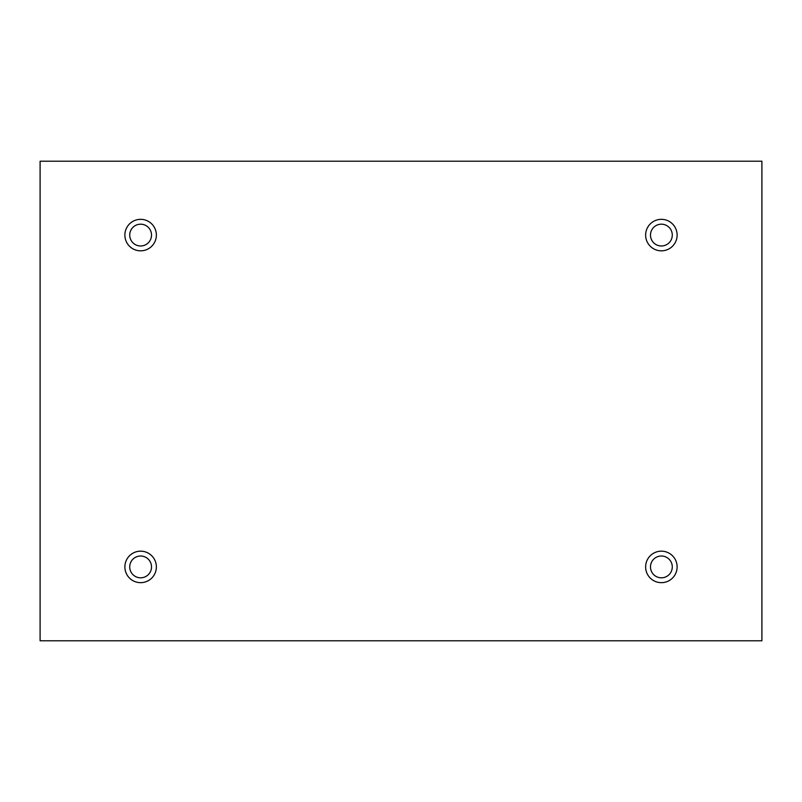 <?xml version="1.0" encoding="UTF-8"?>
<svg xmlns="http://www.w3.org/2000/svg" width="802" height="802" viewBox="0 0 802 802"><rect width="100%" height="100%" fill="white"/><g stroke="black" fill="none" stroke-linecap="round" stroke-linejoin="round"><path stroke-width="1.2" d="M761.9 161.212L40.1 161.212L40.1 640.788L761.9 640.788L761.9 161.212M140.621 250.825A15.739 15.739 0 0 1 126.987 227.207A15.739 15.739 0 0 1 154.255 227.207A15.739 15.739 0 0 1 140.621 250.825M661.379 250.825A15.739 15.739 0 0 1 647.745 227.207A15.739 15.739 0 0 1 675.013 227.207A15.739 15.739 0 0 1 661.379 250.825M661.379 582.663A15.739 15.739 0 0 1 647.745 559.044A15.739 15.739 0 0 1 675.013 559.044A15.739 15.739 0 0 1 661.379 582.663M140.621 582.663A15.739 15.739 0 0 1 126.987 559.044A15.739 15.739 0 0 1 154.255 559.044A15.739 15.739 0 0 1 140.621 582.663M129.724 566.914A10.897 10.897 0 0 1 146.064 557.48A10.897 10.897 0 0 1 146.064 576.357A10.897 10.897 0 0 1 129.724 566.914M650.482 566.914A10.897 10.897 0 0 1 666.833 557.48A10.897 10.897 0 0 1 666.833 576.357A10.897 10.897 0 0 1 650.482 566.914M650.482 235.086A10.897 10.897 0 0 1 666.833 225.643A10.897 10.897 0 0 1 666.833 244.52A10.897 10.897 0 0 1 650.482 235.086M129.724 235.086A10.897 10.897 0 0 1 146.064 225.643A10.897 10.897 0 0 1 146.064 244.52A10.897 10.897 0 0 1 129.724 235.086"/></g></svg>
